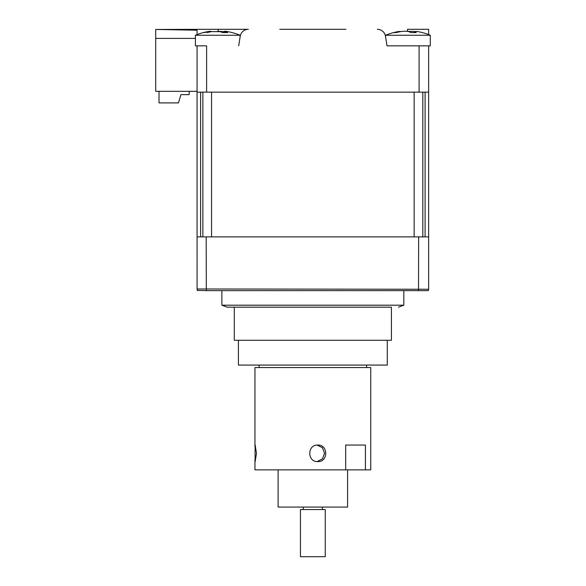 <?xml version="1.0" encoding="UTF-8"?>
<svg xmlns="http://www.w3.org/2000/svg" width="586" height="586" viewBox="0 0 586 586"><rect width="100%" height="100%" fill="white"/><g stroke="black" fill="none" stroke-linecap="round" stroke-linejoin="round"><path stroke-width="0.88" d="M387.28 340.268L387.28 365.078L238.414 365.078L238.414 340.268M234.283 307.181L234.283 340.268L391.419 340.268L391.419 307.181L391.419 340.268M317.085 445.082L322.381 447.697L324.549 453.242L322.49 458.823L317.246 461.548M255.056 453.322L255.166 445.052L256.463 453.322L255.166 461.592L255.056 453.322M345.674 469.862L345.674 445.052L365.422 445.052L365.422 469.862L254.954 469.862L254.954 459.951M317.788 461.592C307.101 462.105 307.108 444.547 317.788 445.052C328.35 444.532 328.38 462.098 317.788 461.592M365.422 469.862L370.74 469.862L370.74 367.554L254.954 367.554L254.954 446.686M300.442 509.556L325.252 509.556L325.252 556.7L300.442 556.7L300.442 509.556M347.586 469.862L347.586 507.08L278.116 507.08L278.116 469.862M385.625 36.273L385.625 35.255L430.285 35.255A57.889 57.889 0 0 0 416.653 31.432L414.668 31.637A56.498 21.609 107.4 0 1 416.25 32.574L410.823 32.574A56.498 21.609 -107.4 0 0 408.75 31.637C406.867 31.102 404.142 31.102 400.59 31.637A56.498 49.825 125.8 0 0 396.268 32.574L393.917 32.574A56.498 49.825 -125.8 0 1 398.026 31.637L401.71 31.468M279.771 29.3L345.93 29.3M248.376 29.3L218.153 29.3L248.376 29.3A8.27 8.27 0 0 0 240.209 36.273L238.692 45.84M195.409 38.398L155.715 38.398L155.715 91.328L197.064 91.328M197.064 34.596L197.064 30.201L155.715 29.454L155.715 38.398M155.715 29.454L218.153 29.3L218.153 31.263M377.325 29.3A8.27 8.27 0 0 1 385.493 36.273L387.009 45.84L428.637 45.84L428.637 92.156L206.616 92.156L206.616 45.84L197.064 45.84L197.064 236.883L418.646 236.883L418.514 290.641L428.285 290.641L428.637 288.986L428.637 236.883L418.646 236.883M407.541 31.366L407.541 29.3L428.637 29.3L428.637 34.596A57.889 57.889 0 0 1 430.285 35.255L430.285 45.84L430.285 35.255M419.085 45.84L419.085 92.156M206.616 92.156L197.064 92.156M159.018 91.328L159.018 102.909L178.459 102.909L180.935 94.639L189.205 94.639L189.205 91.328M403.82 290.641L403.82 305.196L221.874 305.196L227.251 307.181L391.419 307.181M206.177 236.883L206.316 290.641L418.514 290.641M197.064 236.883L197.072 289.242M197.314 290.407L206.316 290.641M428.622 289.25L197.064 288.986L197.409 290.641M428.637 92.156L428.637 236.883M422.821 236.883L422.821 92.156L425.092 92.156L425.092 236.883M211.561 236.883L414.141 236.883L414.141 92.156L211.561 92.156L211.561 236.883M200.61 236.883L200.61 92.156L202.873 92.156L202.873 236.883M217.743 31.292L224.064 31.637A56.498 46.199 -118.6 0 1 224.489 31.717M197.064 45.84L195.409 45.84L195.409 35.255L240.07 35.255A57.889 57.889 0 0 0 225.442 31.292L224.621 31.27L225.442 31.637A56.498 28.56 108.6 0 1 227.632 32.574L222.599 32.574A56.498 28.56 -108.6 0 0 219.955 31.637L211.414 31.637A56.498 46.199 118.6 0 0 207.363 32.574L207.459 32.377M207.363 32.574C207.678 32.098 206.638 32.098 204.258 32.574A56.498 46.199 -118.6 0 1 208.023 31.637L210.857 31.27L210.989 31.717M407.959 31.432L413.269 31.366M428.637 45.84L430.285 45.84M387.009 45.84L416.844 45.84M208.133 32.369L208.023 31.637M224.152 32.215L224.064 31.637M225.295 32.245L225.442 31.637M414.5 32.289L414.668 31.637M398.084 32.135L398.026 31.637M259.093 365.078L259.093 367.554M366.609 365.078L366.609 367.554M303.336 509.556L303.336 507.08M322.359 509.556L322.359 507.08M403.82 305.196L398.443 307.181M221.874 290.641L221.874 305.196M240.07 37.13L240.07 35.255M210.044 31.292A57.889 57.889 0 0 0 195.409 35.255M224.621 31.263L224.35 32.215M399.264 31.432A57.889 57.889 0 0 0 385.625 35.255M414.243 31.329L413.98 32.245"/></g></svg>
